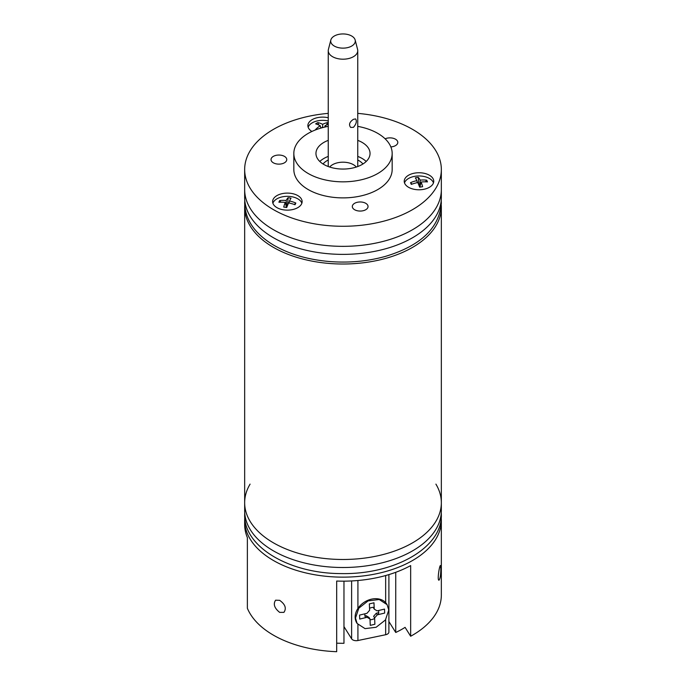 <?xml version="1.0" encoding="UTF-8"?>
<svg xmlns="http://www.w3.org/2000/svg" width="686" height="686" viewBox="0 0 686 686"><rect width="100%" height="100%" fill="white"/><g stroke="black" fill="none" stroke-linecap="round" stroke-linejoin="round"><path stroke-width="1.03" d="M412.535 229.724A98.338 56.775 180 0 1 305.373 242.029A98.338 56.775 180 0 1 244.662 189.576A98.338 56.775 0 0 0 330.163 245.862A98.338 56.775 0 0 0 437.985 204.274A98.338 56.775 0 0 0 441.338 189.576A98.338 56.775 180 0 1 412.535 229.724M441.338 169.502L441.338 197.602A98.338 56.775 180 0 1 412.535 237.75A98.338 56.775 180 0 1 305.373 250.056A98.338 56.775 180 0 1 244.662 197.602L244.662 169.502A98.338 56.775 0 0 0 330.163 225.788A98.338 56.775 0 0 0 437.985 184.2A98.338 56.775 0 0 0 441.338 169.502A98.338 56.775 0 0 0 357.749 113.37M412.535 542.858A98.338 56.775 180 0 1 305.373 555.163A98.338 56.775 180 0 1 244.662 502.709A98.338 56.775 0 0 0 279.656 546.133A98.338 56.775 0 0 0 384.477 554.185A98.338 56.775 0 0 0 441.338 502.709A98.338 56.775 180 0 1 412.535 542.858M441.278 205.286A98.338 56.775 180 0 1 441.338 207.241A98.338 56.775 180 0 1 412.535 247.389A98.338 56.775 180 0 1 305.373 259.694A98.338 56.775 180 0 1 244.662 207.241A98.338 56.775 180 0 1 244.722 205.286M367.782 207.695A7.863 4.545 0 0 0 368.048 206.52A7.863 4.545 0 0 0 360.176 201.976A7.863 4.545 0 0 0 352.312 206.52A7.863 4.545 0 0 0 359.155 211.022A7.863 4.545 0 0 0 367.782 207.695M390.849 146.915A7.863 4.545 0 0 0 397.537 143.58A7.863 4.545 0 0 0 397.803 142.405A7.863 4.545 0 0 0 393.404 138.332A7.863 4.545 0 0 0 385.129 138.812M286.482 160.764A7.863 4.545 0 0 0 286.757 159.589A7.863 4.545 0 0 0 278.885 155.045A7.863 4.545 0 0 0 271.021 159.589A7.863 4.545 0 0 0 277.856 164.091A7.863 4.545 0 0 0 286.482 160.764M328.251 140.364A27.046 15.615 0 0 0 315.954 153.45A27.046 15.615 0 0 0 339.467 168.928A27.046 15.615 0 0 0 369.119 157.488A27.046 15.615 0 0 0 370.046 153.45A27.046 15.615 0 0 0 357.749 140.364M366.195 161.476A27.046 15.615 0 0 0 357.749 156.417M328.251 156.417A27.046 15.615 0 0 0 319.805 161.476M328.251 126.37A49.169 28.383 0 0 0 293.831 153.45A49.169 28.383 0 0 0 336.586 181.593A49.169 28.383 0 0 0 390.488 160.79A49.169 28.383 0 0 0 392.169 153.45A49.169 28.383 0 0 0 357.749 126.37M293.831 153.45L293.831 169.502A49.169 28.383 0 0 0 336.586 197.645A49.169 28.383 0 0 0 390.488 176.851A49.169 28.383 0 0 0 392.169 169.502L392.169 153.45M276.947 207.644A14.749 8.515 0 0 0 293.016 209.487A14.749 8.515 0 0 0 302.123 201.624A14.749 8.515 0 0 0 287.374 193.1A14.749 8.515 0 0 0 272.625 201.624A14.749 8.515 0 0 0 276.947 207.644M328.251 117.76A14.749 8.515 0 0 0 318.819 117.409A14.749 8.515 0 0 0 307.885 125.632A14.749 8.515 0 0 0 311.89 131.463M433.235 183.462A14.749 8.515 0 0 0 433.741 181.258A14.749 8.515 0 0 0 418.992 172.743A14.749 8.515 0 0 0 404.234 181.258A14.749 8.515 0 0 0 417.062 189.705A14.749 8.515 0 0 0 433.235 183.462M328.251 113.37A98.338 56.775 0 0 0 244.662 169.502M244.782 517.63A98.338 56.775 0 0 0 244.662 520.374L244.662 524.387A98.338 56.775 180 0 0 247.372 537.618L247.372 608.276A98.338 56.775 0 0 0 279.656 638.469A98.338 56.775 0 0 0 336.68 651.7L336.68 581.042A98.338 56.775 180 0 0 410.657 565.59L410.657 636.248A98.338 56.775 0 0 0 441.338 595.045L441.338 520.374A98.338 56.775 0 0 0 441.218 517.63M388.902 621.559L395.745 632.475A83.581 48.26 0 0 0 405.083 627.356L410.657 636.248M279.656 600.327L275.583 600.199C273.028 604.109 274.391 608.165 279.656 612.375L283.918 612.366C286.654 608.336 285.23 604.323 279.656 600.327M244.662 520.374A98.338 56.775 0 0 0 279.656 563.798A98.338 56.775 0 0 0 384.477 571.85A98.338 56.775 0 0 0 441.338 520.374M440.832 568.668L440.472 565.547C439.503 564.99 437.033 580.476 438.963 580.219C440.163 578.847 440.789 574.997 440.832 568.668M250.09 484.119A98.338 56.775 0 0 0 244.662 502.709L244.662 510.736A98.338 56.775 0 0 0 279.656 554.159A98.338 56.775 0 0 0 384.477 562.211A98.338 56.775 0 0 0 441.338 510.736L441.338 502.709A98.338 56.775 0 0 0 435.91 484.119M323.046 163.98A22.123 12.777 180 0 1 326.656 160.893A22.123 12.777 180 0 1 328.251 159.984M357.749 159.984A22.123 12.777 180 0 1 362.954 163.98M330.841 39.994L328.414 49.418A14.749 8.515 0 0 0 328.251 50.678A14.749 8.515 0 0 0 343 59.193A14.749 8.515 0 0 0 357.749 50.678A14.749 8.515 0 0 0 357.586 49.418L355.159 39.994A12.288 7.1 0 0 0 346.85 34.3A12.288 7.1 0 0 0 334.305 36.024A12.288 7.1 0 0 0 330.841 39.994A12.288 7.1 0 0 0 343 48.14A12.288 7.1 0 0 0 355.159 39.994M353.427 119.321L355.597 118.91C357.029 121.216 356.308 124.029 353.427 127.347L350.675 127.424C348.557 124.732 349.474 122.031 353.427 119.321M395.745 632.475L395.745 572.304M336.68 643.159A83.581 48.26 0 0 0 343.969 643.297L343.969 581.162M388.902 574.594L388.902 632.063A4.913 2.838 180 0 1 385.661 634.73L357.921 640.527A4.913 2.838 180 0 1 351.618 638.829L343.969 626.618M370.028 619.741A7.375 5.659 147.9 0 0 371.786 619.569A7.375 5.659 147.9 0 0 374.642 618.438M378.14 614.639A7.375 5.659 147.9 0 0 378.475 610.54M374.17 607.393A7.375 5.659 147.9 0 0 369.54 608.319M364.986 613.79A7.375 5.659 147.9 0 0 365.535 617.46M328.251 120.985A14.749 8.515 0 0 0 308.16 127.244M321.357 127.956A29.387 14.346 -53.3 0 1 322.643 127.107A29.387 14.346 53.3 0 1 323.192 127.467M328.251 123.026A27.38 22.201 -71.4 0 0 327.454 122.614A29.387 19.242 112.2 0 0 322.643 124.32A29.387 19.242 -112.2 0 0 317.824 122.614A27.38 22.201 71.4 0 0 315.646 123.874A29.387 14.346 53.3 0 1 320.225 125.718A29.387 19.242 112.2 0 0 315.646 129.431A27.38 2.581 33.8 0 1 316.092 129.688M326.476 126.713A29.387 19.242 -112.2 0 0 325.053 125.718A29.387 14.346 -53.3 0 1 328.251 124.312M325.053 125.718L324.701 127.099M317.824 122.614L318.724 124.989M322.643 127.107L322.643 124.32M320.225 125.718L320.834 128.111M327.454 122.614L326.553 124.989M386.947 604.417A17.699 13.591 147.9 0 0 386.784 604.143A17.699 13.591 147.9 0 0 364.566 602.034A17.699 13.591 147.9 0 0 356.789 622.948A17.699 13.591 147.9 0 0 356.96 623.214M355.494 618.086L357.123 623.48L365.038 628.633L376.117 627.27L385.412 619.998L388.756 610.077L387.118 604.675L379.212 599.521L368.125 600.885L358.829 608.156L355.494 618.086M374.89 624.26L370.269 625.375L369.994 619.012L367.121 617.289L359.73 619.072L359.567 615.093L366.959 613.318L369.625 610.257L369.36 603.894L373.973 602.788L374.247 609.151L377.12 610.866L384.512 609.091L384.683 613.061L377.291 614.845L374.616 617.897L374.89 624.26M369.994 619.012L368.991 617.409L366.118 615.685L367.121 617.289M377.291 614.845L376.288 613.241L373.613 616.294L374.616 617.897M376.288 613.241L378.689 612.667M374.247 609.151L373.235 607.35M364.952 615.968L366.118 615.685M433.466 182.87A14.749 8.515 0 0 0 415.167 176.259A14.749 8.515 0 0 0 404.508 182.87M415.339 177.854A29.387 3.696 74.5 0 1 416.899 180.641A29.387 25.382 149.5 0 0 410.52 182.673A27.38 5.274 50.5 0 0 411.317 184.388A29.387 20.486 -20.9 0 1 417.783 182.545A29.387 3.696 74.5 0 1 419.661 187.167A27.38 7.117 -12.1 0 1 422.636 186.703A29.387 8.592 -91.8 0 0 421.075 182.039A29.387 20.486 -20.9 0 1 427.455 181.893A27.38 14.346 -62.8 0 0 426.658 180.169A29.387 25.382 149.5 0 0 420.192 180.135A29.387 8.592 -91.8 0 0 418.314 177.391A27.38 26.737 71.1 0 0 415.339 177.854M419.875 187.132L421.075 182.039M410.52 182.673L412.02 184.131M417.302 182.648L416.899 180.641M420.192 180.135L419.463 186.643M426.658 180.169L425.483 181.807M418.314 177.391L418.674 184.654M301.857 203.236A14.749 8.515 0 0 0 287.374 196.333A14.749 8.515 0 0 0 272.891 203.236M295.838 203.03A29.387 25.382 -149.5 0 0 289.466 201.007A29.387 3.696 -74.5 0 1 291.018 198.211A27.38 26.737 -71.1 0 0 288.051 197.748A29.387 8.592 91.8 0 0 286.165 200.492A29.387 25.382 -149.5 0 0 279.699 200.535A27.38 14.346 62.8 0 0 278.91 202.25A29.387 20.486 20.9 0 1 285.282 202.396A29.387 8.592 91.8 0 0 283.721 207.069A27.38 7.117 12.1 0 1 286.697 207.524A29.387 3.696 -74.5 0 1 288.583 202.91A29.387 20.486 20.9 0 1 295.04 204.745A27.38 5.274 -50.5 0 0 295.838 203.03L294.337 204.488M286.165 200.492L286.894 207.009M288.051 197.748L287.683 205.011M286.482 207.489L285.282 202.396M289.055 203.005L289.466 201.007M279.699 200.535L280.874 202.173M329.692 167.041A14.749 8.515 180 0 1 332.101 164.966A14.749 8.515 180 0 1 356.308 167.041M357.749 165.6A16.224 9.364 180 0 1 358.264 166.329M327.736 166.329A16.224 9.364 180 0 1 328.251 165.6M351.618 580.939L351.618 638.829M357.921 580.502L357.921 608.456M357.921 624.577L357.921 640.527M385.661 575.545L385.661 602.66M385.661 619.664L385.661 634.73M244.662 207.241L244.662 502.709M441.338 207.241L441.338 502.709M328.251 50.678L328.251 166.535M357.749 50.678L357.749 166.535M244.782 200.346L244.662 203.228C245.236 219.691 254.66 233.523 272.942 244.713C288.703 254.034 307.568 259.642 329.546 261.529C349.045 263.047 367.696 261.332 385.481 256.375C420.715 245.699 439.332 227.984 441.338 203.228L441.218 200.346M244.722 512.699L244.662 514.757C243.744 546.913 289.372 573.547 341.045 573.59C394.913 574.748 442.521 547.308 441.338 514.757L441.278 512.691M356.789 622.948L357.123 623.48M386.784 604.143L387.118 604.675"/></g></svg>
